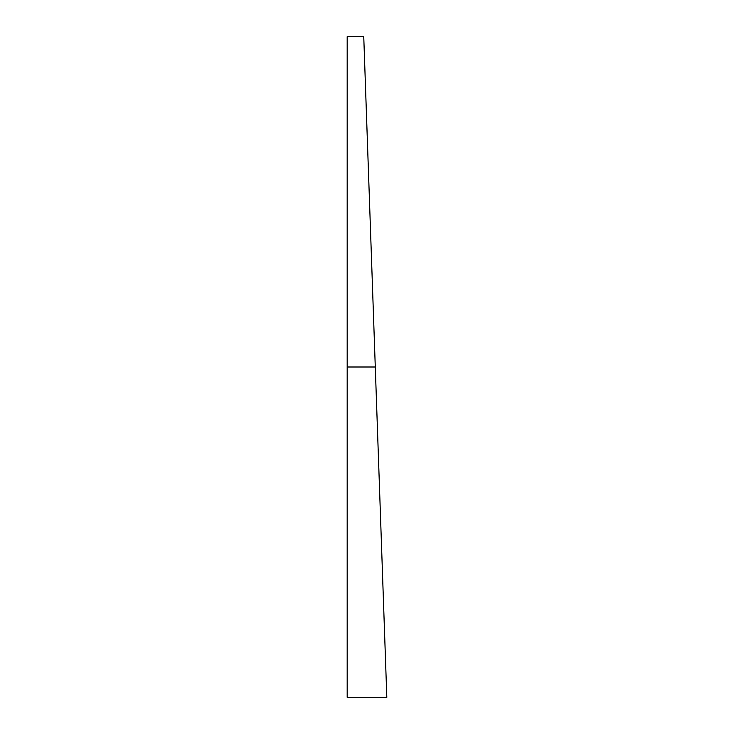 <?xml version="1.0" encoding="UTF-8"?>
<svg xmlns="http://www.w3.org/2000/svg" width="734" height="734" viewBox="0 0 734 734"><rect width="100%" height="100%" fill="white"/><g stroke="black" fill="none" stroke-linecap="round" stroke-linejoin="round"><path stroke-width="1.1" d="M347.182 36.7L347.182 697.3L386.818 697.3L375.285 367L347.182 367L375.285 367L363.752 36.7L364.624 61.84L363.752 36.7L347.182 36.7L347.182 697.3M385.937 672.16L375.285 367M373.037 302.564L370.872 240.596M368.872 183.491L364.624 61.84"/></g></svg>
